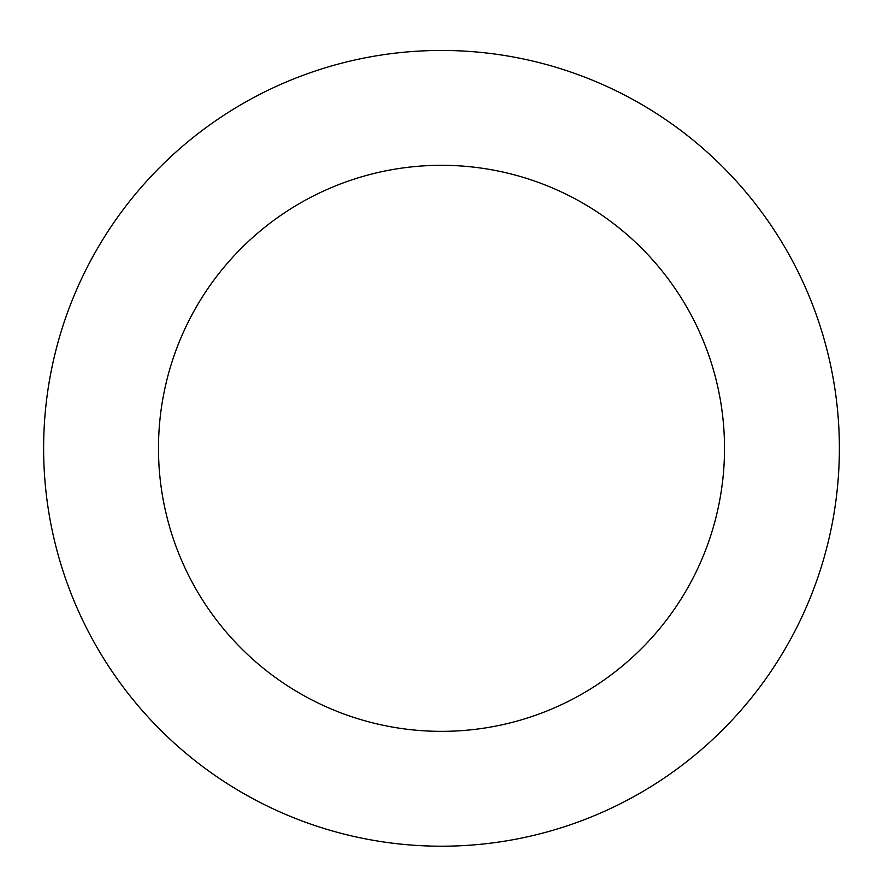 <?xml version="1.0" encoding="UTF-8"?>
<svg xmlns="http://www.w3.org/2000/svg" width="883" height="883" viewBox="0 0 883 883"><rect width="100%" height="100%" fill="white"/><g stroke="black" fill="none" stroke-linecap="round" stroke-linejoin="round"><path stroke-width="1.32" d="M774.954 231.28A397.869 397.869 0 0 0 86.799 268.079A397.869 397.869 0 0 0 462.736 845.638A397.869 397.869 0 0 0 774.954 231.28M678.696 293.94A283.013 283.013 0 0 0 189.194 320.11A283.013 283.013 0 0 0 456.61 730.947A283.013 283.013 0 0 0 678.696 293.94"/></g></svg>
